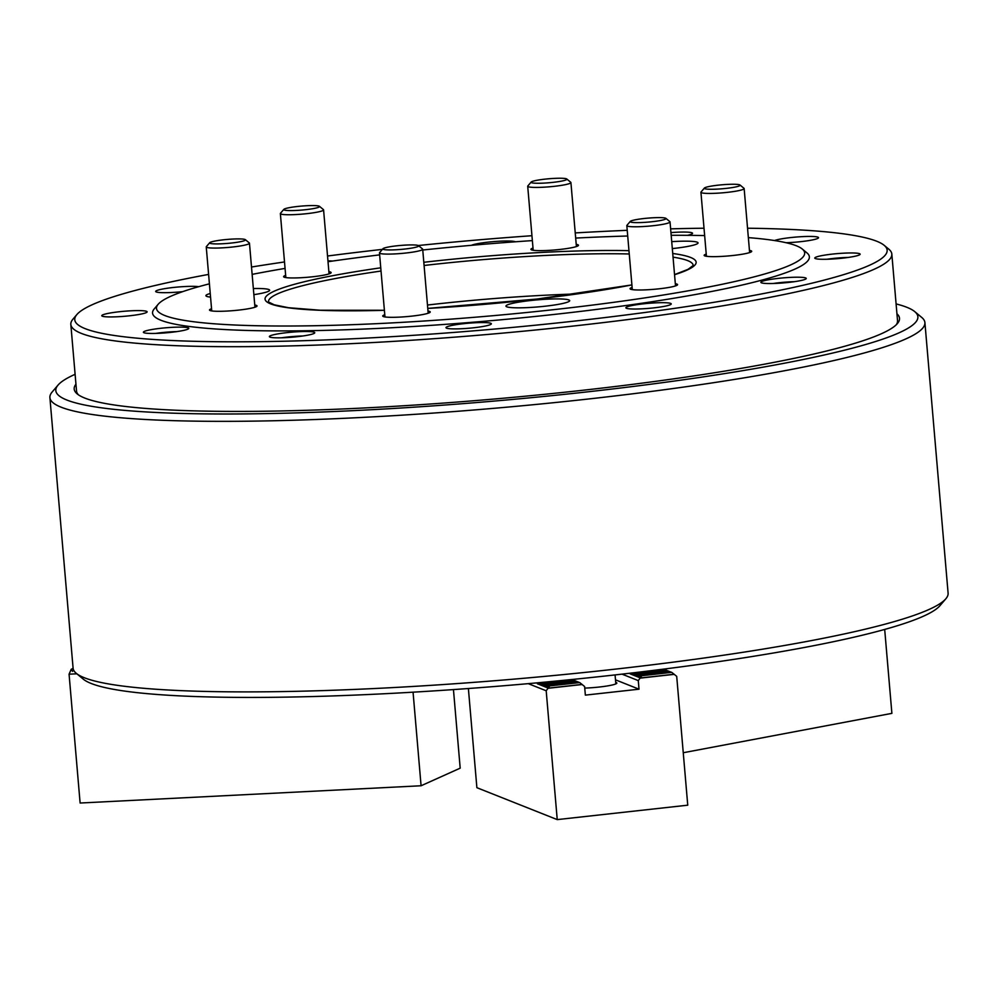 <?xml version="1.0" encoding="UTF-8"?>
<svg xmlns="http://www.w3.org/2000/svg" width="998" height="998" viewBox="0 0 998 998"><rect width="100%" height="100%" fill="white"/><g stroke="black" fill="none" stroke-linecap="round" stroke-linejoin="round"><path stroke-width="1.5" d="M896.952 313.796A414.17 45.833 175.1 0 1 897.377 323.589A414.17 45.833 175.1 0 1 366.378 407.858A414.17 45.833 175.1 0 1 77.195 393.898A414.17 45.833 175.1 0 1 75.948 384.18M896.279 324.749A411.999 45.596 -4.9 0 0 897.526 320.62L891.825 254.053A411.999 45.596 175.1 0 1 361.488 343.15A411.999 45.596 175.1 0 1 70.833 324.437A411.999 45.596 175.1 0 1 72.954 319.16L76.883 314.545A407.671 45.11 -4.9 0 0 362.374 338.297A407.671 45.11 -4.9 0 0 884.178 245.333A407.671 45.11 -4.9 0 0 747.539 228.218M75.112 374.312A432.608 47.867 -4.9 0 0 58.059 385.066A432.608 47.867 -4.9 0 0 361.014 410.265A432.608 47.867 -4.9 0 0 914.742 311.626A432.608 47.867 -4.9 0 0 896.104 303.928M914.742 311.626L921.728 317.439A439.108 48.59 175.1 0 1 924.909 322.591A439.108 48.59 175.1 0 1 359.679 417.563A439.108 48.59 175.1 0 1 49.9 397.603A439.108 48.59 175.1 0 1 52.158 391.989L58.059 385.066M945.842 598.775L939.941 605.686A432.608 47.867 175.1 0 1 385.315 693.697A432.608 47.867 175.1 0 1 83.258 679.127L76.272 673.313A439.108 48.59 -4.9 0 0 382.87 688.109A439.108 48.59 -4.9 0 0 945.842 598.775A439.108 48.59 -4.9 0 0 948.1 593.149L924.909 322.591M49.9 397.603L73.091 668.161A439.108 48.59 -4.9 0 0 76.272 673.313M70.833 324.437L76.534 391.004A411.999 45.596 -4.9 0 0 78.468 394.859M413.06 692.188L421.081 785.763L460.19 768.161L453.454 689.593M73.64 670.132L72.48 671.367L71.22 669.271L73.116 668.41M71.819 669.234L73.153 668.635M71.22 669.271L69.074 674.199L80.114 803.028L421.081 785.763M76.858 673.8L69.074 674.199M848.325 257.434A21.682 2.395 -4.9 0 0 826.98 259.255M794.42 281.686A21.682 2.395 -4.9 0 0 773.076 283.507M176.933 331.598A21.682 2.395 -4.9 0 0 155.601 333.419M302.93 335.977A21.682 2.395 -4.9 0 0 281.586 337.798M683.256 752.729L891.888 713.358L884.69 629.439M615.704 682.383A22.767 2.52 175.1 0 1 616.265 682.557A22.767 2.52 175.1 0 1 616.851 683.056A22.767 2.52 175.1 0 1 584.741 688.096M554.077 681.26L559.192 680.773M660.95 669.458L656.11 670.07M542.301 682.944L572.428 679.675L542.301 682.944L540.317 684.977L541.702 682.707M634.391 672.764L664.381 669.446L634.391 672.764L632.408 674.81L633.63 672.789M543.024 683.231L573.027 679.912L543.024 683.231L541.041 685.264L542.438 682.994M635.115 673.051L665.254 669.795L635.115 673.051L633.144 675.097L634.528 672.827M543.76 683.518L573.75 680.199L543.76 683.518L541.777 685.551L543.162 683.281M635.851 673.351L665.99 670.082L635.851 673.351L633.867 675.384L635.264 673.114M544.484 683.805L574.623 680.549L544.484 683.805L542.513 685.851L543.898 683.58M636.587 673.638L666.577 670.319L636.587 673.638L634.603 675.671L635.988 673.4M545.22 684.104L575.359 680.836L545.22 684.104L543.236 686.137L544.634 683.867M637.31 673.924L667.45 670.668L637.31 673.924L635.327 675.97L636.724 673.687M545.943 684.391L575.946 681.073L545.943 684.391L543.972 686.424L545.357 684.154M638.046 674.211L668.173 670.955L638.046 674.211L636.063 676.257L637.448 673.987M546.679 684.678L576.669 681.36L546.679 684.678L544.696 686.724L546.093 684.441M638.77 674.511L668.91 671.242L638.77 674.511L636.799 676.544L638.184 674.274M547.403 684.965L577.543 681.709L547.403 684.965L545.432 687.011L546.817 684.74M639.506 674.798L669.496 671.479L639.506 674.798L637.522 676.831L638.907 674.561M548.139 685.264L578.279 681.996L548.139 685.264L546.156 687.298L547.553 685.027M640.229 675.085L670.369 671.829L640.229 675.085L638.258 677.131L639.643 674.848M548.875 685.551L578.865 682.233L548.875 685.551L546.892 687.585L548.276 685.314M640.966 675.372L671.105 672.116L640.966 675.372L638.982 677.417L640.379 675.147M468.386 688.52L476.882 787.696L557.233 819.608L546.193 690.766L549.736 685.9L547.615 687.884L549.012 685.601M528.266 683.655L546.193 690.766M541.565 682.644L539.581 684.69L540.916 682.507M540.667 682.532L538.858 684.391L539.93 682.595M539.556 682.632L538.122 684.104L538.957 682.682M538.446 682.732L537.398 683.817L537.972 682.769M549.599 685.838L579.738 682.582L549.736 685.9M579.738 682.582L584.616 686.524L585.352 695.119L639.019 689.194L638.283 680.599L641.839 675.721L639.718 677.704L641.103 675.434M615.492 679.838L639.019 689.194M622.016 674.137L638.283 680.599M633.318 672.827L631.684 674.511L632.632 672.902M632.183 672.964L630.948 674.224L631.634 673.026M631.035 673.089L630.225 673.937L630.636 673.139M641.689 675.671L671.691 672.353L641.839 675.721M671.829 672.415L676.706 676.357L687.747 805.186L557.233 819.608M674.299 674.349L640.304 678.104M582.208 684.516L548.214 688.271M182.771 291.628A22.767 2.52 175.1 0 1 171.743 292.489A22.767 2.52 175.1 0 1 155.676 291.466A22.767 2.52 175.1 0 1 184.979 286.538A22.767 2.52 175.1 0 1 198.764 286.675M327.955 260.865A22.767 2.52 175.1 0 1 332.484 261.064M471.443 245.321A22.767 2.52 175.1 0 1 499.873 241.192A22.767 2.52 175.1 0 1 515.479 241.79M670.943 232.609A22.767 2.52 175.1 0 1 676.482 232.247A22.767 2.52 175.1 0 1 692.537 233.282A22.767 2.52 175.1 0 1 687.46 235.328M774.523 240.543A22.767 2.52 175.1 0 1 802.467 236.626A22.767 2.52 175.1 0 1 818.535 237.661A22.767 2.52 175.1 0 1 789.218 242.589A22.767 2.52 175.1 0 1 786.037 242.714M844.083 253.155A22.767 2.52 175.1 0 1 860.151 254.191A22.767 2.52 175.1 0 1 830.835 259.106A22.767 2.52 175.1 0 1 814.78 258.07A22.767 2.52 175.1 0 1 844.083 253.155M790.179 277.407A22.767 2.52 175.1 0 1 806.247 278.43A22.767 2.52 175.1 0 1 776.931 283.357A22.767 2.52 175.1 0 1 760.875 282.322A22.767 2.52 175.1 0 1 790.179 277.407M655.199 302.868A22.767 2.52 175.1 0 1 671.255 303.903A22.767 2.52 175.1 0 1 641.951 308.831A22.767 2.52 175.1 0 1 625.883 307.796A22.767 2.52 175.1 0 1 655.199 302.868M475.298 322.741A22.767 2.52 175.1 0 1 491.353 323.776A22.767 2.52 175.1 0 1 462.049 328.704A22.767 2.52 175.1 0 1 445.981 327.668A22.767 2.52 175.1 0 1 475.298 322.741M298.689 331.685A22.767 2.52 175.1 0 1 314.757 332.721A22.767 2.52 175.1 0 1 285.44 337.648A22.767 2.52 175.1 0 1 269.385 336.613A22.767 2.52 175.1 0 1 298.689 331.685M172.691 327.319A22.767 2.52 175.1 0 1 188.759 328.342A22.767 2.52 175.1 0 1 159.455 333.27A22.767 2.52 175.1 0 1 143.388 332.234A22.767 2.52 175.1 0 1 172.691 327.319M131.075 310.79A22.767 2.52 175.1 0 1 147.143 311.825A22.767 2.52 175.1 0 1 117.839 316.74A22.767 2.52 175.1 0 1 101.771 315.705A22.767 2.52 175.1 0 1 131.075 310.79M576.22 244.36A23.852 2.645 175.1 0 1 578.466 245.271A23.852 2.645 175.1 0 1 547.765 250.436A23.852 2.645 175.1 0 1 530.936 249.35A23.852 2.645 175.1 0 1 533.007 248.065M749.436 250.386A23.852 2.645 175.1 0 1 751.694 251.296A23.852 2.645 175.1 0 1 720.993 256.449A23.852 2.645 175.1 0 1 704.164 255.376A23.852 2.645 175.1 0 1 706.235 254.091M675.322 283.719A23.852 2.645 175.1 0 1 677.58 284.63A23.852 2.645 175.1 0 1 646.879 289.794A23.852 2.645 175.1 0 1 630.05 288.709A23.852 2.645 175.1 0 1 632.121 287.424M427.992 311.039A23.852 2.645 175.1 0 1 430.238 311.95A23.852 2.645 175.1 0 1 399.537 317.115A23.852 2.645 175.1 0 1 382.708 316.029A23.852 2.645 175.1 0 1 384.779 314.744M254.764 305.026A23.852 2.645 175.1 0 1 257.022 305.937A23.852 2.645 175.1 0 1 226.309 311.102A23.852 2.645 175.1 0 1 209.493 310.016A23.852 2.645 175.1 0 1 211.551 308.731M328.878 271.681A23.852 2.645 175.1 0 1 331.136 272.591A23.852 2.645 175.1 0 1 300.435 277.756A23.852 2.645 175.1 0 1 283.607 276.671A23.852 2.645 175.1 0 1 285.665 275.386M672.315 248.602A31.986 3.543 -4.9 0 0 698.051 242.901A31.986 3.543 -4.9 0 0 675.484 241.441A31.986 3.543 -4.9 0 0 671.716 241.666M528.503 307.559A31.986 3.543 -4.9 0 0 569.683 300.648A31.986 3.543 -4.9 0 0 547.116 299.188A31.986 3.543 -4.9 0 0 505.949 306.112A31.986 3.543 -4.9 0 0 528.503 307.559M253.879 294.659A31.986 3.543 -4.9 0 0 269.647 290.218A31.986 3.543 -4.9 0 0 253.355 288.534M627.218 230.326A407.671 45.11 -4.9 0 0 599.549 231.598A407.671 45.11 -4.9 0 0 575.235 232.921M531.946 235.715A407.671 45.11 -4.9 0 0 418.299 245.52M382.384 249.375A407.671 45.11 -4.9 0 0 327.531 256.012M284.517 261.95A407.671 45.11 -4.9 0 0 251.508 267.015M208.607 274.413A407.671 45.11 -4.9 0 0 76.883 314.545M577.044 293.948A208.17 23.041 -4.9 0 0 544.733 295.246A208.17 23.041 -4.9 0 0 427.468 305.039M532.371 240.605A325.261 35.99 -4.9 0 0 422.753 250.011M379.639 254.877A325.261 35.99 -4.9 0 0 328.018 261.701M285.066 268.4A325.261 35.99 -4.9 0 0 252.132 274.375M209.418 283.831A325.261 35.99 -4.9 0 0 158.183 304.265A325.261 35.99 -4.9 0 0 385.976 323.215A325.261 35.99 -4.9 0 0 802.305 249.051A325.261 35.99 -4.9 0 0 748.35 237.624M158.183 304.265L154.253 308.881A329.602 36.477 -4.9 0 0 385.078 328.08A329.602 36.477 -4.9 0 0 806.97 252.918L802.305 249.051M704.65 235.578A325.261 35.99 -4.9 0 0 671.18 235.303M627.705 236.015A325.261 35.99 -4.9 0 0 575.671 238.073M704.014 228.218A407.671 45.11 -4.9 0 0 670.619 228.854M884.178 245.333L888.844 249.213A411.999 45.596 175.1 0 1 891.825 254.053M210.254 293.499A31.986 3.543 -4.9 0 0 205.912 295.682A31.986 3.543 -4.9 0 0 210.553 297.105M554.239 178.393A18.001 1.996 -4.9 0 0 531.161 182.06A18.001 1.996 -4.9 0 0 543.76 183.108A18.001 1.996 -4.9 0 0 566.802 179.004A18.001 1.996 -4.9 0 0 554.239 178.393M566.802 179.004L570.756 182.297A21.682 2.395 175.1 0 1 570.918 182.547A21.682 2.395 175.1 0 1 542.999 187.237A21.682 2.395 175.1 0 1 527.705 186.252A21.682 2.395 175.1 0 1 527.817 185.977L531.161 182.06M739.693 184.842A18.001 1.996 -4.9 0 0 721.105 184.867A18.001 1.996 -4.9 0 0 704.388 188.073A18.001 1.996 -4.9 0 0 704.75 188.697A18.001 1.996 -4.9 0 0 725.334 188.472A18.001 1.996 -4.9 0 0 740.029 185.017A18.001 1.996 -4.9 0 0 739.693 184.842M740.029 185.017L743.984 188.31A21.682 2.395 175.1 0 1 744.146 188.572A21.682 2.395 175.1 0 1 725.084 192.589A21.682 2.395 175.1 0 1 701.482 192.739A21.682 2.395 175.1 0 1 700.933 192.265A21.682 2.395 175.1 0 1 701.045 191.99L704.388 188.073M660.339 220.533A18.001 1.996 -4.9 0 0 665.915 218.362A18.001 1.996 -4.9 0 0 654.251 217.714A18.001 1.996 -4.9 0 0 635.876 219.685A18.001 1.996 -4.9 0 0 630.274 221.419A18.001 1.996 -4.9 0 0 640.13 222.579A18.001 1.996 -4.9 0 0 660.339 220.533M665.915 218.362L669.87 221.656A21.682 2.395 175.1 0 1 670.032 221.905A21.682 2.395 175.1 0 1 663.159 224.276A21.682 2.395 175.1 0 1 639.905 226.696A21.682 2.395 175.1 0 1 626.819 225.61A21.682 2.395 175.1 0 1 626.931 225.336L630.274 221.419M395.532 249.787A18.001 1.996 -4.9 0 0 418.574 245.683A18.001 1.996 -4.9 0 0 406.011 245.071A18.001 1.996 -4.9 0 0 382.933 248.739A18.001 1.996 -4.9 0 0 395.532 249.787M418.574 245.683L422.528 248.976A21.682 2.395 175.1 0 1 422.69 249.226A21.682 2.395 175.1 0 1 394.771 253.916A21.682 2.395 175.1 0 1 379.477 252.931A21.682 2.395 175.1 0 1 379.589 252.656L382.933 248.739M210.079 243.337A18.001 1.996 -4.9 0 0 230.65 243.113A18.001 1.996 -4.9 0 0 245.346 239.657A18.001 1.996 -4.9 0 0 245.021 239.483A18.001 1.996 -4.9 0 0 226.421 239.508A18.001 1.996 -4.9 0 0 209.705 242.714A18.001 1.996 -4.9 0 0 210.079 243.337M245.346 239.657L249.313 242.951A21.682 2.395 175.1 0 1 249.463 243.213A21.682 2.395 175.1 0 1 230.413 247.23A21.682 2.395 175.1 0 1 206.811 247.379A21.682 2.395 175.1 0 1 206.249 246.918A21.682 2.395 175.1 0 1 206.361 246.631L209.705 242.714M289.42 207.646A18.001 1.996 -4.9 0 0 283.819 209.38A18.001 1.996 -4.9 0 0 293.686 210.541A18.001 1.996 -4.9 0 0 313.896 208.495A18.001 1.996 -4.9 0 0 319.46 206.324A18.001 1.996 -4.9 0 0 307.796 205.675A18.001 1.996 -4.9 0 0 289.42 207.646M319.46 206.324L323.427 209.617A21.682 2.395 175.1 0 1 323.577 209.867A21.682 2.395 175.1 0 1 316.715 212.237A21.682 2.395 175.1 0 1 293.462 214.657A21.682 2.395 175.1 0 1 280.363 213.572A21.682 2.395 175.1 0 1 280.475 213.298L283.819 209.38M582.046 684.403L548.264 688.133M674.137 674.236L640.367 677.966M629.251 253.979A213.098 23.578 -4.9 0 0 542.825 255.588A213.098 23.578 -4.9 0 0 424.088 265.48M381.036 271.032A213.098 23.578 -4.9 0 0 268.562 301.945M384.392 310.303A216.317 23.94 175.1 0 1 265.056 299.126A216.317 23.94 175.1 0 1 380.749 267.813M423.813 262.287A216.317 23.94 175.1 0 1 543.511 252.344A216.317 23.94 175.1 0 1 628.965 250.66M693.161 265.605L693.161 265.518A213.098 23.578 -4.9 0 0 673.051 257.147M672.739 253.492A216.317 23.94 175.1 0 1 674.548 274.712M427.755 308.394L537.186 299.026L631.896 284.917A216.317 23.94 175.1 0 1 427.768 308.419M615.067 674.922L615.841 683.904M268.562 302.007L274.213 304.802L288.472 307.708L320.358 310.241L384.392 310.278M693.161 265.518L688.071 269.323L674.548 274.612M527.705 186.252L533.194 250.261M570.918 182.547L576.407 246.556M700.933 192.265L706.422 256.286M744.146 188.572L749.635 252.581M670.032 221.905L675.509 285.915M626.819 225.61L632.308 289.62M422.69 249.226L428.179 313.235M379.477 252.931L384.966 316.94M249.463 243.213L254.952 307.222M206.249 246.918L211.738 310.927M280.363 213.572L285.852 277.581M323.577 209.867L329.066 273.876"/></g></svg>
